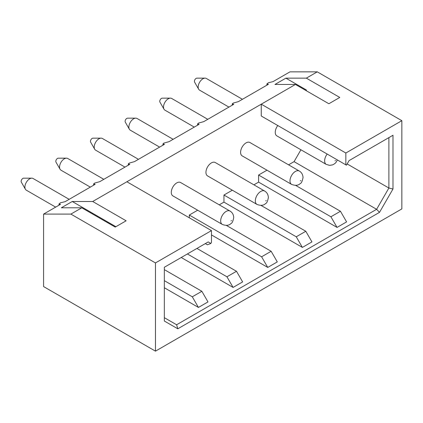 <?xml version="1.0" encoding="UTF-8"?>
<svg xmlns="http://www.w3.org/2000/svg" width="423" height="423" viewBox="0 0 423 423"><rect width="100%" height="100%" fill="white"/><g stroke="black" fill="none" stroke-linecap="round" stroke-linejoin="round"><path stroke-width="0.63" d="M266.892 85.176L266.892 83.95L268.288 82.797L273.062 81.618L289.982 71.847L317.266 71.847L401.85 120.682L345.845 153.015L345.845 164.833L261.261 115.997L261.261 104.18L295.439 84.452L328.861 103.746L339.775 97.449L306.352 78.149L317.266 71.847M232.243 105.184L232.243 103.952L233.089 103.117L238.408 101.62L268.425 84.293L266.897 83.95M197.589 125.187L197.589 123.96L198.435 123.125L203.759 121.628L233.771 104.301L232.243 103.952M162.934 145.195L162.934 143.968L163.786 143.133L169.105 141.636L199.117 124.304L197.589 123.96M128.285 165.203L128.285 163.971L129.131 163.135L134.451 161.639L164.468 144.312L162.94 143.968M93.631 185.211L93.631 183.979L94.477 183.143L99.802 181.647L129.813 164.32L128.285 163.971M345.845 153.015L261.261 104.18L92.706 201.496L72.243 201.496L61.33 207.799L81.792 207.799L70.879 214.096L43.59 214.101L60.51 204.33L58.982 203.986L60.373 202.834L65.147 201.655L95.159 184.328L93.631 183.979M43.59 214.101L43.59 286.567L155.463 351.153L401.85 208.904L401.85 120.682M306.352 90.749L306.352 89.967L285.885 78.149L306.352 78.149M285.885 78.149L274.971 84.452L295.439 84.452M345.845 164.833L346.448 165.176L349.091 160.592L392.983 135.254L392.983 189.007L388.89 188.029L347.161 163.939M392.983 189.007L379.505 212.351L177.808 328.798L164.33 321.02L164.33 267.267L208.222 241.924L210.866 243.452L211.468 242.416L211.468 230.598L155.463 262.932L155.463 351.153M379.505 212.351L376.613 209.295L388.89 188.029L388.89 137.618L392.983 135.254M288.555 164.827L294.075 161.644L376.613 209.295L176.608 324.764L177.808 328.798M181.245 257.501L233.089 287.429L226.95 276.795L236.499 271.286L242.638 281.919L233.089 287.429M211.468 234.934L267.743 267.426L261.604 256.793L271.154 251.278L277.292 261.911L267.743 267.426M219.251 204.838L223.947 202.125L302.392 247.418L296.253 236.785L305.808 231.27L311.947 241.903L302.392 247.418M253.906 184.835L258.601 182.123L337.046 227.41L330.908 216.777L340.457 211.262L346.596 221.895L337.046 227.41M164.33 287.746L198.435 307.436L192.296 296.803L201.85 291.288L207.989 301.922L198.435 307.436M164.33 269.631L201.85 291.288M72.243 201.496L92.706 213.314L92.024 213.705M263.307 117.176L261.261 115.997M306.352 89.967L305.67 90.358M294.075 161.644L300.922 149.774M266.982 170.194L258.601 175.032L330.908 216.777M258.601 182.123L258.601 175.032M232.333 190.202L223.947 195.04L296.253 236.785M223.947 202.125L223.947 195.04M197.678 210.205L189.298 215.043L261.604 256.793M189.298 217.803L189.298 215.043M240.592 152.349A7.72 4.457 120 0 0 242.194 155.881L291.579 184.391A7.72 4.457 120 0 1 289.982 180.859A7.72 4.457 120 0 1 293.351 173.092A7.72 4.457 120 0 1 299.294 171.024L249.908 142.514A7.72 4.457 120 0 0 243.96 144.581A7.72 4.457 120 0 0 240.592 152.349M205.943 172.351A7.72 4.457 120 0 0 207.54 175.889L256.925 204.399A7.72 4.457 120 0 1 255.328 200.867A7.72 4.457 120 0 1 258.696 193.1A7.72 4.457 120 0 1 264.645 191.032L215.254 162.522A7.72 4.457 120 0 0 209.311 164.589A7.72 4.457 120 0 0 205.943 172.351M171.289 192.359A7.72 4.457 120 0 0 172.885 195.891L222.271 224.407A7.72 4.457 120 0 1 220.674 220.875A7.72 4.457 120 0 1 224.042 213.107A7.72 4.457 120 0 1 229.99 211.04L180.605 182.525A7.72 4.457 120 0 0 174.657 184.592A7.72 4.457 120 0 0 171.289 192.359M108.5 222.429A7.72 4.457 120 0 0 107.722 222.768M277.795 125.541A7.72 4.457 120 0 0 275.246 132.341A7.72 4.457 120 0 0 276.843 135.873L326.228 164.388A7.72 4.457 120 0 1 324.631 160.851A7.72 4.457 120 0 1 327.18 154.051M164.33 280.655L192.296 296.803M164.33 317.678L176.608 324.764M81.792 207.799L115.215 227.093L126.133 220.795L92.706 201.496M92.706 213.314L115.897 226.702M208.222 241.924L205.324 243.595L207.37 244.78L210.866 243.452M211.468 230.598L126.879 181.763M70.879 214.096L155.463 262.932M295.635 185.385L340.457 211.262M260.986 205.393L305.808 231.27M226.331 225.401L271.154 251.278M196.938 248.438L236.499 271.286M187.384 253.953L226.95 276.795M228.928 107.098L199.561 90.141A6.752 3.897 -60 0 1 198.662 89.216A6.752 3.897 -60 0 1 198.165 87.048A6.752 3.897 -60 0 1 205.065 78.128A6.752 3.897 -60 0 1 206.313 78.445L242.432 99.299M198.662 89.216L194.591 82.115A2.411 1.391 -60 0 1 194.411 81.338A2.411 1.391 -60 0 1 196.875 78.155L205.065 78.128M194.279 127.101L164.912 110.149A6.752 3.897 -60 0 1 164.013 109.224L159.936 102.123A2.411 1.391 -60 0 1 159.762 101.346A2.411 1.391 -60 0 1 162.226 98.162L170.411 98.136A6.752 3.897 -60 0 1 171.664 98.453L207.783 119.307M159.624 147.109L130.258 130.157A6.752 3.897 -60 0 1 129.359 129.232L125.287 122.125A2.411 1.391 -60 0 1 125.108 121.353A2.411 1.391 -60 0 1 127.572 118.165L135.762 118.144A6.752 3.897 -60 0 1 137.01 118.456L173.129 139.31M124.97 167.117L95.603 150.16A6.752 3.897 -60 0 1 94.704 149.234L90.633 142.133A2.411 1.391 -60 0 1 90.453 141.361A2.411 1.391 -60 0 1 92.917 138.173L101.108 138.147A6.752 3.897 -60 0 1 102.361 138.464L138.474 159.318M90.321 187.119L60.954 170.168A6.752 3.897 -60 0 1 60.055 169.242L55.979 162.141A2.411 1.391 -60 0 1 55.804 161.364A2.411 1.391 -60 0 1 58.268 158.181L66.453 158.154A6.752 3.897 -60 0 1 67.706 158.472L103.825 179.326M55.667 207.127L26.3 190.176A6.752 3.897 -60 0 1 25.401 189.25L21.33 182.144A2.411 1.391 -60 0 1 21.15 181.372A2.411 1.391 -60 0 1 23.614 178.183L31.804 178.162A6.752 3.897 -60 0 1 33.052 178.48L69.171 199.328M164.013 109.224A6.752 3.897 -60 0 1 163.511 107.056A6.752 3.897 -60 0 1 170.411 98.136M129.359 129.232A6.752 3.897 -60 0 1 128.862 127.064A6.752 3.897 -60 0 1 135.762 118.144M94.704 149.234A6.752 3.897 -60 0 1 94.207 147.072A6.752 3.897 -60 0 1 101.108 138.147M60.055 169.242A6.752 3.897 -60 0 1 59.553 167.074A6.752 3.897 -60 0 1 66.453 158.154M25.401 189.25A6.752 3.897 -60 0 1 24.904 187.082A6.752 3.897 -60 0 1 31.804 178.162M59.828 204.727L59.828 204.33M94.477 184.719L94.477 184.328M129.131 164.711L129.131 164.32M163.786 144.708L163.786 144.312M198.435 124.7L198.435 124.304M233.089 104.693L233.089 104.301M267.743 84.685L267.743 84.293M335 160.851L335.545 160.539L335 160.851M300.896 180.547L300.346 180.859L300.896 180.547M266.241 200.55L265.697 200.867L266.241 200.55M231.587 220.557L231.043 220.875L231.587 220.557M58.982 205.213L58.982 203.986M337.327 159.91L336.306 161.998L334.99 163.484L332.806 164.833L329.66 165.382L326.228 164.388M291.579 184.391C295.397 185.85 298.315 185.549 300.341 183.487C301.414 183.18 302.313 181.197 303.042 177.554C302.857 174.572 301.61 172.394 299.294 171.024M256.925 204.399C260.742 205.853 263.666 205.552 265.686 203.495C266.76 203.183 267.664 201.205 268.388 197.557C268.203 194.58 266.955 192.402 264.645 191.032M222.271 224.407C226.094 225.861 229.012 225.559 231.032 223.503C232.111 223.191 233.01 221.213 233.734 217.565C233.549 214.583 232.301 212.409 229.99 211.04"/></g></svg>
